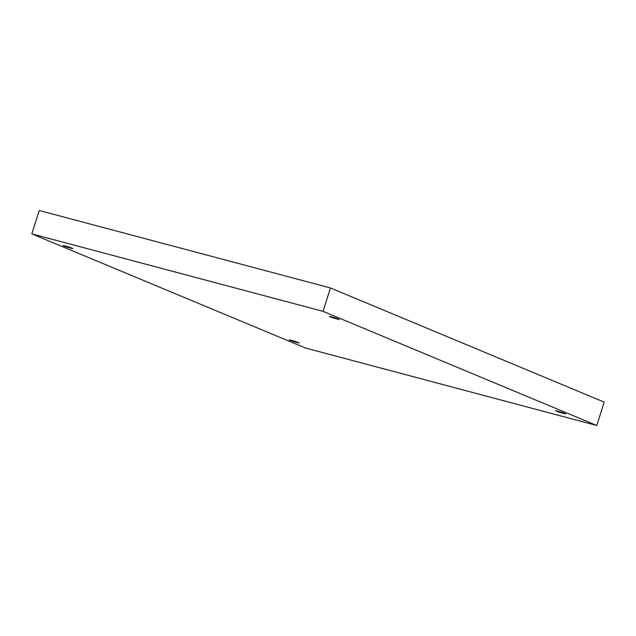 <?xml version="1.0" encoding="UTF-8"?>
<svg xmlns="http://www.w3.org/2000/svg" width="636" height="636" viewBox="0 0 636 636"><rect width="100%" height="100%" fill="white"/><g stroke="black" fill="none" stroke-linecap="round" stroke-linejoin="round"><path stroke-width="0.95" d="M330.625 316.561L330.513 316.911C332.342 317.881 342.748 320.647 338.185 318.954C342.748 320.647 332.342 317.881 330.513 316.911C325.95 315.218 336.357 317.984 338.185 318.954C336.357 317.984 325.95 315.218 330.513 316.911L330.625 316.561M339.036 319.423L338.185 318.954M556.905 410.928L556.794 411.285C558.623 412.255 569.029 415.022 564.466 413.328C569.029 415.022 558.623 412.255 556.794 411.285C552.231 409.592 562.637 412.359 564.466 413.328C562.637 412.359 552.231 409.592 556.794 411.285L556.905 410.928M565.317 413.798L564.466 413.328M290.509 340.069L290.398 340.427C292.226 341.397 302.633 344.163 298.069 342.462C302.633 344.163 292.226 341.397 290.398 340.427C285.834 338.726 296.241 341.5 298.069 342.462C296.241 341.5 285.834 338.726 290.398 340.427L290.509 340.069M298.92 342.931L298.069 342.462M64.228 245.695L64.117 246.053C65.945 247.022 76.352 249.789 71.788 248.096C76.352 249.789 65.945 247.022 64.117 246.053C59.553 244.359 69.96 247.126 71.788 248.096C69.96 247.126 59.553 244.359 64.117 246.053L64.228 245.695M72.639 248.557L71.788 248.096M305.55 348.043L31.8 233.873L39.217 210.492L31.8 233.873L323.032 311.338L330.45 287.957L39.217 210.492L330.45 287.957L323.032 311.338L596.783 425.508L604.2 402.127L330.45 287.957L604.2 402.127L596.783 425.508L305.55 348.043L596.783 425.508L323.032 311.338L31.8 233.873L305.55 348.043M63.266 245.583L64.117 246.053M289.547 339.958L290.398 340.427M555.943 410.824L556.794 411.285M329.663 316.45L330.513 316.911"/></g></svg>
